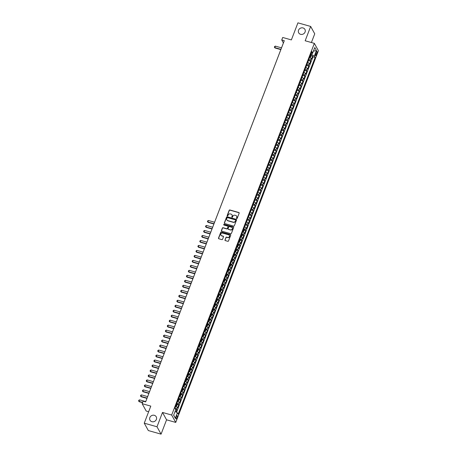 <?xml version="1.0" encoding="UTF-8"?>
<svg xmlns="http://www.w3.org/2000/svg" width="457" height="457" viewBox="0 0 457 457"><rect width="100%" height="100%" fill="white"/><g stroke="black" fill="none" stroke-linecap="round" stroke-linejoin="round"><path stroke-width="0.69" d="M236.703 218.583A0.383 0.348 -28.9 0 0 237.183 218.343L239.177 213.145A0.543 0.497 -28.9 0 0 238.868 212.516L229.86 209.974A0.543 0.497 -28.9 0 0 229.168 210.323L227.175 215.515A0.383 0.348 -28.9 0 0 227.392 215.961A0.383 0.348 -28.9 0 0 227.877 215.715L228.134 215.041A1.742 1.594 -28.9 0 1 230.334 213.927L231.088 214.144A1.742 1.594 -28.9 0 1 232.087 216.161L231.83 216.829A0.383 0.348 -28.9 0 0 232.047 217.269A0.383 0.348 -28.9 0 0 232.533 217.029L232.79 216.355A1.742 1.594 -28.9 0 1 234.989 215.241L235.743 215.453A1.742 1.594 -28.9 0 1 236.743 217.469L236.486 218.143A0.383 0.348 -28.9 0 0 236.703 218.583M154.335 415.31A3.553 3.245 -28.9 0 0 150.519 416.481A3.553 3.245 -28.9 0 0 149.999 420.217A3.553 3.245 -28.9 0 0 151.884 421.685A3.553 3.245 -28.9 0 0 155.706 420.52A3.553 3.245 -28.9 0 0 156.22 416.778A3.553 3.245 -28.9 0 0 154.335 415.31M303.031 27.934A3.553 3.245 -28.9 0 0 299.215 29.105A3.553 3.245 -28.9 0 0 298.695 32.847A3.553 3.245 -28.9 0 0 300.586 34.315A3.553 3.245 -28.9 0 0 304.402 33.144A3.553 3.245 -28.9 0 0 304.922 29.408A3.553 3.245 -28.9 0 0 303.031 27.934M177.002 417.932A1.777 0.537 105.8 0 0 177.133 415.584A1.777 0.537 105.8 0 0 176.299 416.653A1.777 0.537 105.8 0 0 176.168 419.006A1.777 0.537 105.8 0 0 177.002 417.932M224.981 239.954A0.543 0.497 -28.9 0 0 225.29 240.582L227.82 241.296A0.543 0.497 -28.9 0 0 228.506 240.948L230.722 235.178A0.543 0.497 -28.9 0 0 230.408 234.544L221.399 232.007A0.543 0.497 -28.9 0 0 220.714 232.356L218.497 238.126A0.543 0.497 -28.9 0 0 218.812 238.754L221.862 239.617A0.543 0.497 -28.9 0 0 222.553 239.268L223.502 236.8A0.543 0.497 -28.9 0 0 223.187 236.166L221.674 235.738A1.457 1.331 -28.9 0 1 221.108 233.607A1.457 1.331 -28.9 0 1 222.679 233.121L228.609 234.795A1.457 1.331 -28.9 0 1 229.168 236.932A1.457 1.331 -28.9 0 1 227.603 237.412L226.615 237.137A0.543 0.497 -28.9 0 0 225.929 237.48L225.09 240.154A0.543 0.497 -28.9 0 0 225.067 240.451M311.4 42.53L314.742 33.824L310.669 26.443L297.924 22.85L291.372 39.913L282.706 37.468L281.746 39.959L284.294 40.679L145.64 401.897L143.087 401.177L142.133 403.668L146.206 411.043L148.645 411.734M156.997 426.775L161.07 434.15L166.571 419.823L162.498 412.448L156.997 426.775L144.252 423.176L150.799 406.113L142.133 403.668M162.498 412.448L171.672 415.036L314.347 43.358L318.42 50.733L175.745 422.417L171.672 415.036M310.669 26.443L305.167 40.77L314.347 43.358M233.658 226.084A0.543 0.497 -28.9 0 0 234.344 225.741L236.56 219.966A0.543 0.497 -28.9 0 0 236.246 219.337L227.238 216.795A0.543 0.497 -28.9 0 0 226.552 217.144L224.336 222.913A0.543 0.497 -28.9 0 0 224.65 223.547L233.658 226.084M233.641 227.575L231.425 233.344A0.543 0.497 -28.9 0 1 230.739 233.693L221.731 231.151A0.543 0.497 -28.9 0 1 221.417 230.517L222.365 228.049A0.543 0.497 -28.9 0 1 223.05 227.7L226.706 228.734A0.543 0.497 -28.9 0 0 227.392 228.386L228.026 226.746A0.543 0.497 -28.9 0 0 227.712 226.118L223.907 225.044A0.383 0.348 -28.9 0 1 223.759 224.484A0.383 0.348 -28.9 0 1 224.17 224.358L233.327 226.94A0.543 0.497 -28.9 0 1 233.641 227.575M161.07 434.15L148.325 430.557L144.252 423.176M176.019 411.997L176.825 409.9L175.648 409.569M175.025 408.198A2.222 0.617 21 0 1 176.419 409.175L177.185 407.181L177.59 407.912L178.738 404.919L177.133 404.468M176.939 403.217A2.222 0.617 21 0 1 178.333 404.194L179.098 402.2L179.498 402.925L180.646 399.938L179.047 399.487M178.853 398.236A2.222 0.617 21 0 1 180.247 399.212L181.012 397.219L181.412 397.944L182.56 394.957L180.961 394.505M180.766 393.254A2.222 0.617 21 0 1 182.16 394.225L182.926 392.237L183.326 392.963L184.474 389.975L182.874 389.524M182.674 388.273A2.222 0.617 21 0 1 184.074 389.244L184.834 387.25L185.239 387.982L186.387 384.994L184.788 384.537M184.588 383.286A2.222 0.617 21 0 1 185.982 384.263L186.747 382.269L187.153 383L188.301 380.007L186.696 379.556M186.502 378.305A2.222 0.617 21 0 1 187.896 379.281L188.661 377.288L189.061 378.013L190.209 375.026L188.61 374.574M188.415 373.323A2.222 0.617 21 0 1 189.809 374.3L190.575 372.306L190.975 373.032L192.123 370.044L190.523 369.593M190.323 368.342A2.222 0.617 21 0 1 191.723 369.319L192.488 367.325L192.888 368.051L194.036 365.063L192.437 364.612M192.237 363.361A2.222 0.617 21 0 1 193.637 364.332L194.396 362.344L194.802 363.069L195.95 360.082L194.351 359.63M194.151 358.374A2.222 0.617 21 0 1 195.545 359.351L196.31 357.357L196.716 358.088L197.864 355.095L196.259 354.643M196.064 353.392A2.222 0.617 21 0 1 197.458 354.369L198.224 352.376L198.624 353.107L199.772 350.113L198.172 349.662M197.978 348.411A2.222 0.617 21 0 1 199.372 349.388L200.137 347.394L200.537 348.12L201.686 345.132L200.086 344.681M199.886 343.43A2.222 0.617 21 0 1 201.286 344.407L202.051 342.413L202.451 343.138L203.599 340.151L202 339.7M201.8 338.448A2.222 0.617 21 0 1 203.199 339.425L203.959 337.432L204.365 338.157L205.513 335.17L203.913 334.718M203.713 333.467A2.222 0.617 21 0 1 205.107 334.438L205.873 332.45L206.278 333.176L207.421 330.188L205.821 329.737M205.627 328.48A2.222 0.617 21 0 1 207.021 329.457L207.786 327.463L208.186 328.195L209.335 325.201L207.735 324.75M207.541 323.499A2.222 0.617 21 0 1 208.935 324.476L209.7 322.482L210.1 323.213L211.248 320.22L209.649 319.769M209.449 318.518A2.222 0.617 21 0 1 210.848 319.494L211.614 317.501L212.014 318.226L213.162 315.239L211.562 314.787M211.363 313.536A2.222 0.617 21 0 1 212.762 314.513L213.522 312.519L213.927 313.245L215.076 310.257L213.476 309.806M213.276 308.555A2.222 0.617 21 0 1 214.67 309.532L215.436 307.538L215.841 308.264L216.984 305.276L215.384 304.825M215.19 303.574A2.222 0.617 21 0 1 216.584 304.545L217.349 302.551L217.749 303.282L218.897 300.295L217.298 299.838M217.104 298.587A2.222 0.617 21 0 1 218.497 299.564L219.263 297.57L219.663 298.301L220.811 295.308L219.211 294.856M219.012 293.605A2.222 0.617 21 0 1 220.411 294.582L221.177 292.589L221.576 293.314L222.725 290.326L221.125 289.875M220.925 288.624A2.222 0.617 21 0 1 222.325 289.601L223.085 287.607L223.49 288.333L224.638 285.345L223.039 284.894M222.839 283.643A2.222 0.617 21 0 1 224.233 284.62L224.998 282.626L225.404 283.351L226.546 280.364L224.947 279.913M224.753 278.661A2.222 0.617 21 0 1 226.146 279.633L226.912 277.645L227.312 278.37L228.46 275.382L226.861 274.931M226.666 273.674A2.222 0.617 21 0 1 228.06 274.651L228.826 272.658L229.225 273.389L230.374 270.395L228.774 269.944M228.574 268.693A2.222 0.617 21 0 1 229.974 269.67L230.739 267.676L231.139 268.408L232.287 265.414L230.688 264.963M230.488 263.712A2.222 0.617 21 0 1 231.882 264.689L232.647 262.695L233.053 263.421L234.201 260.433L232.596 259.982M232.402 258.731A2.222 0.617 21 0 1 233.795 259.707L234.561 257.714L234.967 258.439L236.109 255.452L234.51 255M234.315 253.749A2.222 0.617 21 0 1 235.709 254.726L236.475 252.732L236.875 253.458L238.023 250.47L236.423 250.019M236.229 248.768A2.222 0.617 21 0 1 237.623 249.739L238.388 247.751L238.788 248.477L239.936 245.489L238.337 245.038M238.137 243.781A2.222 0.617 21 0 1 239.537 244.758L240.302 242.764L240.702 243.495L241.85 240.502L240.251 240.051M240.051 238.8A2.222 0.617 21 0 1 241.445 239.776L242.21 237.783L242.616 238.514L243.764 235.521L242.159 235.069M241.964 233.818A2.222 0.617 21 0 1 243.358 234.795L244.124 232.802L244.529 233.527L245.672 230.539L244.072 230.088M243.878 228.837A2.222 0.617 21 0 1 245.272 229.814L246.037 227.82L246.437 228.546L247.585 225.558L245.375 224.935M245.792 223.856A2.222 0.617 21 0 1 247.186 224.833L247.951 222.839L248.351 223.564L249.499 220.577L247.288 219.948M247.7 218.874A2.222 0.617 21 0 1 249.099 219.846L249.865 217.852L250.265 218.583L251.413 215.595L249.202 214.967M249.613 213.887A2.222 0.617 21 0 1 251.007 214.864L251.773 212.871L252.178 213.602L253.327 210.608L251.11 209.986M251.527 208.906A2.222 0.617 21 0 1 252.921 209.883L253.686 207.889L254.092 208.62L255.235 205.627L253.024 205.004M253.441 203.925A2.222 0.617 21 0 1 254.835 204.902L255.6 202.908L256 203.633L257.148 200.646L254.937 200.023M255.354 198.944A2.222 0.617 21 0 1 256.748 199.92L257.514 197.927L257.914 198.652L259.062 195.665L256.851 195.042M257.262 193.962A2.222 0.617 21 0 1 258.662 194.933L259.427 192.945L259.827 193.671L260.976 190.683L258.765 190.055M259.176 188.975A2.222 0.617 21 0 1 260.57 189.952L261.335 187.958L261.741 188.69L262.889 185.696L260.673 185.074M261.09 183.994A2.222 0.617 21 0 1 262.484 184.971L263.249 182.977L263.655 183.708L264.797 180.715L262.586 180.092M263.004 179.013A2.222 0.617 21 0 1 264.397 179.989L265.163 177.996L265.563 178.721L266.711 175.734L264.5 175.111M264.917 174.031A2.222 0.617 21 0 1 266.311 175.008L267.077 173.014L267.476 173.74L268.625 170.752L266.414 170.13M266.825 169.05A2.222 0.617 21 0 1 268.225 170.027L268.99 168.033L269.39 168.759L270.538 165.771L268.328 165.148M268.739 164.069A2.222 0.617 21 0 1 270.133 165.04L270.898 163.052L271.304 163.777L272.452 160.79L270.236 160.161M270.653 159.082A2.222 0.617 21 0 1 272.046 160.059L272.812 158.065L273.217 158.796L274.36 155.803L272.149 155.18M272.566 154.1A2.222 0.617 21 0 1 273.96 155.077L274.726 153.084L275.125 153.815L276.274 150.821L274.063 150.199M274.48 149.119A2.222 0.617 21 0 1 275.874 150.096L276.639 148.102L277.039 148.828L278.187 145.84L275.977 145.217M276.388 144.138A2.222 0.617 21 0 1 277.787 145.115L278.553 143.121L278.953 143.846L280.101 140.859L277.89 140.236M278.302 139.156A2.222 0.617 21 0 1 279.695 140.133L280.461 138.14L280.866 138.865L282.015 135.878L279.798 135.255M280.215 134.175A2.222 0.617 21 0 1 281.609 135.146L282.375 133.153L282.774 133.884L283.923 130.896L281.712 130.268M282.129 129.188A2.222 0.617 21 0 1 283.523 130.165L284.288 128.171L284.688 128.903L285.836 125.909L283.626 125.287M284.043 124.207A2.222 0.617 21 0 1 285.436 125.184L286.202 123.19L286.602 123.921L287.75 120.928L285.539 120.305M285.951 119.226A2.222 0.617 21 0 1 287.35 120.202L288.116 118.209L288.516 118.934L289.664 115.947L287.453 115.324M287.864 114.244A2.222 0.617 21 0 1 289.258 115.221L290.024 113.227L290.429 113.953L291.577 110.965L289.361 110.343M289.778 109.263A2.222 0.617 21 0 1 291.172 110.234L291.937 108.246L292.337 108.972L293.485 105.984L291.275 105.356M291.692 104.282A2.222 0.617 21 0 1 293.086 105.253L293.851 103.259L294.251 103.99L295.399 101.003L293.188 100.374M293.605 99.295A2.222 0.617 21 0 1 294.999 100.272L295.765 98.278L296.165 99.009L297.313 96.016L295.102 95.393M295.513 94.313A2.222 0.617 21 0 1 296.913 95.29L297.678 93.297L298.078 94.022L299.226 91.034L297.016 90.412M297.427 89.332A2.222 0.617 21 0 1 298.821 90.309L299.586 88.315L299.992 89.041L301.14 86.053L298.924 85.43M299.341 84.351A2.222 0.617 21 0 1 300.735 85.328L301.5 83.334L301.9 84.059L303.048 81.072L300.837 80.449M301.254 79.369A2.222 0.617 21 0 1 302.648 80.341L303.414 78.353L303.814 79.078L304.962 76.09L302.751 75.462M303.162 74.382A2.222 0.617 21 0 1 304.562 75.359L305.327 73.366L305.727 74.097L306.876 71.103L304.665 70.481M305.076 69.401A2.222 0.617 21 0 1 306.476 70.378L307.235 68.384L307.641 69.116L308.789 66.122L306.578 65.5M306.99 64.42A2.222 0.617 21 0 1 308.384 65.397L309.149 63.403L309.555 64.129L310.703 61.141L310.297 60.415A2.222 0.617 -159 0 0 308.903 59.439M308.486 60.518L310.703 61.141M316.13 52.418L315.713 53.515A1.719 0.52 105.8 0 0 315.587 55.788A1.719 0.52 105.8 0 0 316.393 54.749L316.815 53.658A1.719 0.52 105.8 0 0 316.941 51.378A1.719 0.52 105.8 0 0 316.13 52.418M175.077 411.471L177.413 412.768L178.184 414.162L315.124 57.433L314.353 56.034L310.846 54.372M177.413 412.768L175.311 418.246L173.637 415.219L175.739 409.74L174.968 408.341L311.908 51.612L312.679 53.006L314.782 47.522L316.455 50.556L314.353 56.034M176.533 412.283L312.982 56.828L312.611 56.16L311.463 59.147L311.063 58.422A2.222 0.617 -159 0 0 309.669 57.445M308.384 65.397L308.789 66.122M306.476 70.378L306.876 71.103M304.562 75.359L304.962 76.09M302.648 80.341L303.048 81.072M300.735 85.328L301.14 86.053M298.821 90.309L299.226 91.034M296.913 95.29L297.313 96.016M294.999 100.272L295.399 101.003M293.086 105.253L293.485 105.984M291.172 110.234L291.577 110.965M289.258 115.221L289.664 115.947M287.35 120.202L287.75 120.928M285.436 125.184L285.836 125.909M283.523 130.165L283.923 130.896M281.609 135.146L282.015 135.878M279.695 140.133L280.101 140.859M277.787 145.115L278.187 145.84M275.874 150.096L276.274 150.821M273.96 155.077L274.36 155.803M272.046 160.059L272.452 160.79M270.133 165.04L270.538 165.771M268.225 170.027L268.625 170.752M266.311 175.008L266.711 175.734M264.397 179.989L264.797 180.715M262.484 184.971L262.889 185.696M260.57 189.952L260.976 190.683M258.662 194.933L259.062 195.665M256.748 199.92L257.148 200.646M254.835 204.902L255.235 205.627M252.921 209.883L253.327 210.608M251.007 214.864L251.413 215.595M249.099 219.846L249.499 220.577M247.186 224.833L247.585 225.558M245.272 229.814L245.672 230.539M243.358 234.795L243.764 235.521M241.445 239.776L241.85 240.502M239.537 244.758L239.936 245.489M237.623 249.739L238.023 250.47M235.709 254.726L236.109 255.452M233.795 259.707L234.201 260.433M231.882 264.689L232.287 265.414M229.974 269.67L230.374 270.395M228.06 274.651L228.46 275.382M226.146 279.633L226.546 280.364M224.233 284.62L224.638 285.345M222.325 289.601L222.725 290.326M220.411 294.582L220.811 295.308M218.497 299.564L218.897 300.295M216.584 304.545L216.984 305.276M214.67 309.532L215.076 310.257M212.762 314.513L213.162 315.239M210.848 319.494L211.248 320.22M208.935 324.476L209.335 325.201M207.021 329.457L207.421 330.188M205.107 334.438L205.513 335.17M203.199 339.425L203.599 340.151M201.286 344.407L201.686 345.132M199.372 349.388L199.772 350.113M197.458 354.369L197.864 355.095M195.545 359.351L195.95 360.082M193.637 364.332L194.036 365.063M191.723 369.319L192.123 370.044M189.809 374.3L190.209 375.026M187.896 379.281L188.301 380.007M185.982 384.263L186.387 384.994M184.074 389.244L184.474 389.975M182.16 394.225L182.56 394.957M180.247 399.212L180.646 399.938M178.333 404.194L178.738 404.919M176.419 409.175L176.825 409.9M311.874 54.663L312.497 53.029M166.571 419.823L175.745 422.417M281.746 39.959L283.397 42.952L145.617 401.892M311.011 55.708L312.611 56.16M312.982 56.828L315.124 57.433M311.297 53.195L312.679 53.006M309.149 63.403A2.222 0.617 -159 0 0 307.755 62.426M307.235 68.384A2.222 0.617 -159 0 0 305.842 67.407M305.327 73.366A2.222 0.617 -159 0 0 303.928 72.395M303.414 78.353A2.222 0.617 -159 0 0 302.02 77.376M301.5 83.334A2.222 0.617 -159 0 0 300.106 82.357M299.586 88.315A2.222 0.617 -159 0 0 298.192 87.338M297.678 93.297A2.222 0.617 -159 0 0 296.279 92.32M295.765 98.278A2.222 0.617 -159 0 0 294.365 97.301M293.851 103.259A2.222 0.617 -159 0 0 292.457 102.288M291.937 108.246A2.222 0.617 -159 0 0 290.543 107.269M290.024 113.227A2.222 0.617 -159 0 0 288.63 112.251M288.116 118.209A2.222 0.617 -159 0 0 286.716 117.232M286.202 123.19A2.222 0.617 -159 0 0 284.802 122.213M284.288 128.171A2.222 0.617 -159 0 0 282.894 127.2M282.375 133.153A2.222 0.617 -159 0 0 280.981 132.182M280.461 138.14A2.222 0.617 -159 0 0 279.067 137.163M278.553 143.121A2.222 0.617 -159 0 0 277.153 142.144M276.639 148.102A2.222 0.617 -159 0 0 275.24 147.125M274.726 153.084A2.222 0.617 -159 0 0 273.332 152.107M272.812 158.065A2.222 0.617 -159 0 0 271.418 157.094M270.898 163.052A2.222 0.617 -159 0 0 269.504 162.075M268.99 168.033A2.222 0.617 -159 0 0 267.591 167.056M267.077 173.014A2.222 0.617 -159 0 0 265.677 172.038M265.163 177.996A2.222 0.617 -159 0 0 263.769 177.019M263.249 182.977A2.222 0.617 -159 0 0 261.855 182M261.335 187.958A2.222 0.617 -159 0 0 259.942 186.987M259.427 192.945A2.222 0.617 -159 0 0 258.028 191.969M257.514 197.927A2.222 0.617 -159 0 0 256.114 196.95M255.6 202.908A2.222 0.617 -159 0 0 254.206 201.931M253.686 207.889A2.222 0.617 -159 0 0 252.293 206.912M251.773 212.871A2.222 0.617 -159 0 0 250.379 211.899M249.865 217.852A2.222 0.617 -159 0 0 248.465 216.881M247.951 222.839A2.222 0.617 -159 0 0 246.557 221.862M246.037 227.82A2.222 0.617 -159 0 0 244.644 226.843M244.124 232.802A2.222 0.617 -159 0 0 242.73 231.825M242.21 237.783A2.222 0.617 -159 0 0 240.816 236.806M240.302 242.764A2.222 0.617 -159 0 0 238.902 241.793M238.388 247.751A2.222 0.617 -159 0 0 236.994 246.774M236.475 252.732A2.222 0.617 -159 0 0 235.081 251.756M234.561 257.714A2.222 0.617 -159 0 0 233.167 256.737M232.647 262.695A2.222 0.617 -159 0 0 231.253 261.718M230.739 267.676A2.222 0.617 -159 0 0 229.34 266.699M228.826 272.658A2.222 0.617 -159 0 0 227.432 271.687M226.912 277.645A2.222 0.617 -159 0 0 225.518 276.668M224.998 282.626A2.222 0.617 -159 0 0 223.604 281.649M223.085 287.607A2.222 0.617 -159 0 0 221.691 286.63M221.177 292.589A2.222 0.617 -159 0 0 219.777 291.612M219.263 297.57A2.222 0.617 -159 0 0 217.869 296.593M217.349 302.551A2.222 0.617 -159 0 0 215.955 301.58M215.436 307.538A2.222 0.617 -159 0 0 214.042 306.561M213.522 312.519A2.222 0.617 -159 0 0 212.128 311.543M211.614 317.501A2.222 0.617 -159 0 0 210.214 316.524M209.7 322.482A2.222 0.617 -159 0 0 208.306 321.505M207.786 327.463A2.222 0.617 -159 0 0 206.393 326.492M205.873 332.45A2.222 0.617 -159 0 0 204.479 331.474M203.959 337.432A2.222 0.617 -159 0 0 202.565 336.455M202.051 342.413A2.222 0.617 -159 0 0 200.652 341.436M200.137 347.394A2.222 0.617 -159 0 0 198.744 346.417M198.224 352.376A2.222 0.617 -159 0 0 196.83 351.399M196.31 357.357A2.222 0.617 -159 0 0 194.916 356.386M194.396 362.344A2.222 0.617 -159 0 0 193.003 361.367M192.488 367.325A2.222 0.617 -159 0 0 191.089 366.348M190.575 372.306A2.222 0.617 -159 0 0 189.181 371.33M188.661 377.288A2.222 0.617 -159 0 0 187.267 376.311M186.747 382.269A2.222 0.617 -159 0 0 185.353 381.292M184.834 387.25A2.222 0.617 -159 0 0 183.44 386.279M182.926 392.237A2.222 0.617 -159 0 0 181.526 391.261M181.012 397.219A2.222 0.617 -159 0 0 179.618 396.242M179.098 402.2A2.222 0.617 -159 0 0 177.704 401.223M177.185 407.181A2.222 0.617 -159 0 0 175.791 406.204M313.393 51.138L316.455 50.556M175.311 418.246L173.694 415.076M236.572 218.515A0.383 0.348 -28.9 0 1 236.595 218.343L236.852 217.669A1.742 1.594 -28.9 0 0 236.72 216.275M232.065 214.967A1.742 1.594 -28.9 0 1 232.196 216.355L231.939 217.029A0.383 0.348 -28.9 0 0 231.922 217.206M239.2 212.848A0.543 0.497 -28.9 0 0 238.977 212.716L229.968 210.174A0.543 0.497 -28.9 0 0 229.283 210.523L227.283 215.715A0.383 0.348 -28.9 0 0 227.266 215.893M236.577 219.668A0.543 0.497 -28.9 0 0 236.36 219.537L227.352 216.995A0.543 0.497 -28.9 0 0 226.661 217.343L224.444 223.113A0.543 0.497 -28.9 0 0 224.427 223.41M235.652 220.308A0.383 0.348 -28.9 0 0 235.435 219.868L227.529 217.635A0.383 0.348 -28.9 0 0 227.043 217.88L226.775 218.589A1.742 1.594 -28.9 0 0 227.775 220.605L233.179 222.131A1.742 1.594 -28.9 0 0 235.384 221.017L235.761 220.508A0.383 0.348 -28.9 0 0 235.675 220.137M226.906 219.983A1.742 1.594 -28.9 0 0 227.883 220.805L227.775 220.605M235.761 220.508L235.492 221.217A1.742 1.594 -28.9 0 1 233.287 222.331L227.883 220.805M228.043 226.449A0.543 0.497 -28.9 0 1 228.134 226.946L227.506 228.586A0.543 0.497 -28.9 0 1 226.815 228.934L223.165 227.9A0.543 0.497 -28.9 0 0 222.473 228.249L221.525 230.716A0.543 0.497 -28.9 0 0 221.508 231.019M233.658 227.272A0.543 0.497 -28.9 0 0 233.441 227.14L224.278 224.558A0.383 0.348 -28.9 0 0 223.776 224.975M230.499 229.802A1.457 1.331 -28.9 0 0 232.276 227.786A1.457 1.331 -28.9 0 0 231.499 227.186L229.414 226.598A0.543 0.497 -28.9 0 0 228.723 226.946L228.094 228.58A0.543 0.497 -28.9 0 0 228.409 229.214L230.608 230.002A1.457 1.331 -28.9 0 0 232.327 227.889M228.186 229.077A0.543 0.497 -28.9 0 0 228.517 229.414L228.409 229.214M230.608 230.002L228.517 229.414M229.431 235.504A1.457 1.331 -28.9 0 1 227.712 237.611L226.723 237.332A0.543 0.497 -28.9 0 0 226.038 237.68L225.09 240.154M220.96 235.235A1.457 1.331 -28.9 0 0 221.782 235.938L221.674 235.738M223.519 236.498A0.543 0.497 -28.9 0 0 223.296 236.366L221.782 235.938M230.739 234.881A0.543 0.497 -28.9 0 0 230.522 234.744L221.514 232.207A0.543 0.497 -28.9 0 0 220.822 232.55L218.606 238.326A0.543 0.497 -28.9 0 0 218.589 238.623M310.137 57.679L311.023 56.108L310.994 55.211A1.474 0.411 -159 0 0 310.646 54.891M310.057 56.434A1.474 0.411 21 0 1 310.257 56.588L310.486 55.994A1.474 0.411 -159 0 0 310.286 55.84M281.518 47.854L275.377 46.123L274.806 47.614L280.941 49.35M275.005 47.974L274.366 47.208L275.005 47.974L280.838 49.619M274.366 47.208L274.657 46.46L275.377 46.123M243.204 232.059L244.089 230.494L244.055 229.597A1.474 0.411 -159 0 0 243.712 229.271M243.118 230.814A1.474 0.411 21 0 1 243.318 230.974L243.547 230.374A1.474 0.411 -159 0 0 243.347 230.219M214.579 222.233L208.438 220.503L207.866 221.999L214.007 223.73M208.066 222.353L207.432 221.588L208.066 222.353L213.899 224.004M207.432 221.588L207.718 220.84L208.438 220.503M241.29 237.046L242.176 235.475L242.147 234.578A1.474 0.411 -159 0 0 241.799 234.252M241.205 235.795A1.474 0.411 21 0 1 241.405 235.955L241.639 235.355A1.474 0.411 -159 0 0 241.433 235.201M212.665 227.215L206.53 225.484L205.953 226.98L212.094 228.711M206.153 227.34L205.519 226.569L206.153 227.34L211.985 228.986M205.519 226.569L205.804 225.821L206.53 225.484M239.377 242.027L240.262 240.456L240.233 239.559A1.474 0.411 -159 0 0 239.885 239.234M239.291 240.782A1.474 0.411 21 0 1 239.497 240.936L239.725 240.336A1.474 0.411 -159 0 0 239.519 240.182M210.751 232.196L204.616 230.465L204.039 231.962L210.18 233.693M204.239 232.322L203.605 231.55L204.239 232.322L210.077 233.967M203.605 231.55L203.891 230.802L204.616 230.465M237.463 247.008L238.348 245.438L238.32 244.564A1.474 0.411 -159 0 0 237.971 244.215M238.32 244.564L237.394 246.974M237.377 245.763A1.474 0.411 21 0 1 237.583 245.917L237.811 245.318A1.474 0.411 -159 0 0 237.611 245.163M208.843 237.183L202.702 235.452L202.131 236.943L208.266 238.674M202.325 237.303L201.691 236.532L202.325 237.303L208.163 238.948M201.691 236.532L201.977 235.783L202.702 235.452M235.549 251.99L236.435 250.419L236.406 249.522A1.474 0.411 -159 0 0 236.058 249.202M235.469 250.744A1.474 0.411 21 0 1 235.669 250.899L235.898 250.305A1.474 0.411 -159 0 0 235.698 250.145M206.93 242.164L200.789 240.433L200.217 241.924L206.353 243.655M200.417 242.284L199.778 241.513L200.417 242.284L206.25 243.929M199.778 241.513L200.069 240.77L200.789 240.433M233.641 256.971L234.527 255.4L234.492 254.503A1.474 0.411 -159 0 0 234.15 254.183M233.556 255.726A1.474 0.411 21 0 1 233.756 255.886L233.984 255.286A1.474 0.411 -159 0 0 233.784 255.132M205.016 247.146L198.875 245.415L198.304 246.911L204.445 248.642M198.504 247.266L197.87 246.5L198.504 247.266L204.336 248.911M197.87 246.5L198.155 245.752L198.875 245.415M231.728 261.952L232.613 260.387L232.584 259.49A1.474 0.411 -159 0 0 232.236 259.165M231.642 260.707A1.474 0.411 21 0 1 231.842 260.867L232.076 260.267A1.474 0.411 -159 0 0 231.87 260.113M203.102 252.127L196.967 250.396L196.39 251.893L202.531 253.624M196.59 252.247L195.956 251.481L196.59 252.247L202.422 253.898M195.956 251.481L196.242 250.733L196.967 250.396M229.814 266.939L230.699 265.368L230.671 264.472A1.474 0.411 -159 0 0 230.322 264.146M229.728 265.694A1.474 0.411 21 0 1 229.934 265.848L230.162 265.249A1.474 0.411 -159 0 0 229.957 265.094M201.189 257.108L195.053 255.377L194.476 256.874L200.617 258.605M194.676 257.234L194.042 256.463L194.676 257.234L200.514 258.879M194.042 256.463L194.328 255.714L195.053 255.377M227.9 271.921L228.786 270.35L228.757 269.453A1.474 0.411 -159 0 0 228.409 269.127M227.815 270.675A1.474 0.411 21 0 1 228.02 270.83L228.249 270.23A1.474 0.411 -159 0 0 228.049 270.076M199.281 262.09L193.14 260.359L192.568 261.855L198.704 263.586M192.763 262.215L192.129 261.444L192.763 262.215L198.601 263.86M192.129 261.444L192.414 260.696L193.14 260.359M225.987 276.902L226.872 275.331L226.843 274.434A1.474 0.411 -159 0 0 226.495 274.114M225.907 275.657A1.474 0.411 21 0 1 226.106 275.811L226.335 275.217A1.474 0.411 -159 0 0 226.135 275.057M197.367 267.077L191.226 265.346L190.655 266.837L196.79 268.567M190.855 267.196L190.215 266.425L190.855 267.196L196.687 268.842M190.215 266.425L190.506 265.677L191.226 265.346M224.079 281.883L224.964 280.312L224.935 279.438A1.474 0.411 -159 0 0 224.587 279.096M224.935 279.438L224.01 281.849M223.993 280.638A1.474 0.411 21 0 1 224.193 280.792L224.421 280.198A1.474 0.411 -159 0 0 224.221 280.038M195.453 272.058L189.312 270.327L188.741 271.818L194.882 273.549M188.941 272.178L188.307 271.407L188.941 272.178L194.773 273.823M188.307 271.407L188.592 270.664L189.312 270.327M222.165 286.865L223.05 285.294L223.022 284.397A1.474 0.411 -159 0 0 222.673 284.077M222.079 285.619A1.474 0.411 21 0 1 222.279 285.779L222.513 285.179A1.474 0.411 -159 0 0 222.308 285.025M193.54 277.039L187.404 275.308L186.827 276.805L192.968 278.536M187.027 277.159L186.393 276.394L187.027 277.159L192.86 278.81M186.393 276.394L186.679 275.645L187.404 275.308M220.251 291.846L221.137 290.281L221.108 289.407A1.474 0.411 -159 0 0 220.76 289.058M221.108 289.407L220.183 291.812M220.165 290.601A1.474 0.411 21 0 1 220.371 290.761L220.6 290.161A1.474 0.411 -159 0 0 220.394 290.006M191.626 282.02L185.491 280.29L184.914 281.786L191.055 283.517M185.114 282.146L184.479 281.375L185.114 282.146L190.952 283.791M184.479 281.375L184.765 280.627L185.491 280.29M218.337 296.833L219.223 295.262L219.194 294.365A1.474 0.411 -159 0 0 218.846 294.04M218.252 295.588A1.474 0.411 21 0 1 218.457 295.742L218.686 295.142A1.474 0.411 -159 0 0 218.486 294.988M189.718 287.002L183.577 285.271L183.006 286.768L189.141 288.498M183.2 287.127L182.566 286.356L183.2 287.127L189.038 288.773M182.566 286.356L182.851 285.608L183.577 285.271M216.424 301.814L217.309 300.243L217.281 299.346A1.474 0.411 -159 0 0 216.932 299.021M216.344 300.569A1.474 0.411 21 0 1 216.544 300.723L216.772 300.123A1.474 0.411 -159 0 0 216.572 299.969M187.804 291.989L181.663 290.252L181.092 291.749L187.227 293.48M181.292 292.109L180.652 291.338L181.292 292.109L187.124 293.754M180.652 291.338L180.943 290.589L181.663 290.252M214.516 306.796L215.401 305.225L215.367 304.328A1.474 0.411 -159 0 0 215.024 304.008M214.43 305.55A1.474 0.411 21 0 1 214.63 305.704L214.859 305.11A1.474 0.411 -159 0 0 214.659 304.95M185.89 296.97L179.755 295.239L179.178 296.73L185.319 298.461M179.378 297.09L178.744 296.319L179.378 297.09L185.211 298.735M178.744 296.319L179.03 295.57L179.755 295.239M212.602 311.777L213.488 310.206L213.459 309.309A1.474 0.411 -159 0 0 213.111 308.989M212.516 310.532A1.474 0.411 21 0 1 212.716 310.686L212.951 310.092A1.474 0.411 -159 0 0 212.745 309.932M183.977 301.951L177.842 300.22L177.265 301.711L183.406 303.448M177.465 302.071L176.83 301.3L177.465 302.071L183.297 303.716M176.83 301.3L177.116 300.557L177.842 300.22M210.688 316.758L211.574 315.193L211.545 314.313A1.474 0.411 -159 0 0 211.197 313.97M211.545 314.313L210.62 316.724M210.603 315.513A1.474 0.411 21 0 1 210.808 315.673L211.037 315.073A1.474 0.411 -159 0 0 210.831 314.919M182.063 306.933L175.928 305.202L175.351 306.698L181.492 308.429M175.551 307.053L174.917 306.287L175.551 307.053L181.389 308.704M174.917 306.287L175.202 305.539L175.928 305.202M208.775 321.745L209.66 320.174L209.632 319.277A1.474 0.411 -159 0 0 209.283 318.952M208.689 320.494A1.474 0.411 21 0 1 208.895 320.654L209.123 320.054A1.474 0.411 -159 0 0 208.923 319.9M180.155 311.914L174.014 310.183L173.443 311.68L179.578 313.411M173.637 312.04L173.003 311.268L173.637 312.04L179.475 313.685M173.003 311.268L173.289 310.52L174.014 310.183M206.861 326.726L207.746 325.156L207.718 324.281A1.474 0.411 -159 0 0 207.369 323.933M207.718 324.281L206.798 326.686M206.781 325.481A1.474 0.411 21 0 1 206.981 325.635L207.21 325.036A1.474 0.411 -159 0 0 207.01 324.881M178.241 316.895L172.1 315.164L171.529 316.661L177.664 318.392M171.729 317.021L171.089 316.25L171.729 317.021L177.562 318.666M171.089 316.25L171.381 315.501L172.1 315.164M204.953 331.708L205.839 330.137L205.81 329.24A1.474 0.411 -159 0 0 205.461 328.914M204.867 330.462A1.474 0.411 21 0 1 205.067 330.617L205.296 330.017A1.474 0.411 -159 0 0 205.096 329.863M176.328 321.882L170.193 320.146L169.616 321.642L175.756 323.373M169.815 322.002L169.181 321.231L169.815 322.002L175.648 323.647M169.181 321.231L169.467 320.483L170.193 320.146M203.039 336.689L203.925 335.118L203.896 334.221A1.474 0.411 -159 0 0 203.548 333.901M202.954 335.444A1.474 0.411 21 0 1 203.154 335.598L203.388 335.004A1.474 0.411 -159 0 0 203.182 334.844M174.414 326.864L168.279 325.133L167.702 326.624L173.843 328.354M167.902 326.983L167.268 326.212L167.902 326.983L173.734 328.629M167.268 326.212L167.553 325.47L168.279 325.133M201.126 341.67L202.011 340.099L201.983 339.203A1.474 0.411 -159 0 0 201.634 338.883M201.04 340.425A1.474 0.411 21 0 1 201.246 340.579L201.474 339.985A1.474 0.411 -159 0 0 201.269 339.831M172.5 331.845L166.365 330.114L165.788 331.605L171.929 333.342M165.988 331.965L165.354 331.199L165.988 331.965L171.826 333.61M165.354 331.199L165.64 330.451L166.365 330.114M199.212 346.652L200.097 345.086L200.069 344.19A1.474 0.411 -159 0 0 199.72 343.864M199.126 345.406A1.474 0.411 21 0 1 199.332 345.566L199.56 344.966A1.474 0.411 -159 0 0 199.361 344.812M170.592 336.826L164.451 335.095L163.88 336.592L170.015 338.323M164.074 336.946L163.44 336.181L164.074 336.946L169.913 338.597M163.44 336.181L163.726 335.432L164.451 335.095M197.298 351.639L198.184 350.068L198.155 349.171A1.474 0.411 -159 0 0 197.807 348.845M197.218 350.393A1.474 0.411 21 0 1 197.418 350.548L197.647 349.948A1.474 0.411 -159 0 0 197.447 349.794M168.679 341.807L162.538 340.077L161.967 341.573L168.102 343.304M162.166 341.933L161.527 341.162L162.166 341.933L167.999 343.578M161.527 341.162L161.818 340.414L162.538 340.077M195.39 356.62L196.276 355.049L196.247 354.152A1.474 0.411 -159 0 0 195.899 353.827M195.305 355.375A1.474 0.411 21 0 1 195.505 355.529L195.733 354.929A1.474 0.411 -159 0 0 195.533 354.775M166.765 346.789L160.63 345.058L160.053 346.555L166.194 348.285M160.253 346.914L159.619 346.143L160.253 346.914L166.085 348.56M159.619 346.143L159.904 345.395L160.63 345.058M193.477 361.601L194.362 360.03L194.334 359.156A1.474 0.411 -159 0 0 193.985 358.808M194.334 359.156L193.408 361.567M193.391 360.356A1.474 0.411 21 0 1 193.591 360.51L193.825 359.916A1.474 0.411 -159 0 0 193.619 359.756M164.851 351.776L158.716 350.045L158.139 351.536L164.28 353.267M158.339 351.896L157.705 351.125L158.339 351.896L164.172 353.541M157.705 351.125L157.991 350.376L158.716 350.045M191.563 366.583L192.448 365.012L192.42 364.115A1.474 0.411 -159 0 0 192.071 363.795M191.477 365.337A1.474 0.411 21 0 1 191.683 365.491L191.911 364.897A1.474 0.411 -159 0 0 191.706 364.737M162.938 356.757L156.802 355.026L156.231 356.517L162.366 358.248M156.425 356.877L155.791 356.106L156.425 356.877L162.264 358.522M155.791 356.106L156.077 355.363L156.802 355.026M189.649 371.564L190.535 369.993L190.506 369.096A1.474 0.411 -159 0 0 190.158 368.776M189.569 370.319A1.474 0.411 21 0 1 189.769 370.478L189.998 369.879A1.474 0.411 -159 0 0 189.798 369.724M161.03 361.738L154.889 360.007L154.317 361.504L160.453 363.235M154.512 361.858L153.878 361.093L154.512 361.858L160.35 363.509M153.878 361.093L154.163 360.344L154.889 360.007M187.736 376.545L188.621 374.98L188.592 374.083A1.474 0.411 -159 0 0 188.25 373.757M187.656 375.3A1.474 0.411 21 0 1 187.856 375.46L188.084 374.86A1.474 0.411 -159 0 0 187.884 374.706M159.116 366.72L152.975 364.989L152.404 366.485L158.539 368.216M152.604 366.845L151.964 366.074L152.604 366.845L158.436 368.491M151.964 366.074L152.255 365.326L152.975 364.989M185.828 381.532L186.713 379.961L186.685 379.064A1.474 0.411 -159 0 0 186.336 378.739M185.742 380.287A1.474 0.411 21 0 1 185.942 380.441L186.17 379.841A1.474 0.411 -159 0 0 185.97 379.687M157.202 371.701L151.067 369.97L150.49 371.467L156.631 373.198M150.69 371.827L150.056 371.055L150.69 371.827L156.523 373.472M150.056 371.055L150.342 370.307L151.067 369.97M183.914 386.513L184.799 384.943L184.771 384.046A1.474 0.411 -159 0 0 184.422 383.72M183.828 385.268A1.474 0.411 21 0 1 184.034 385.422L184.262 384.823A1.474 0.411 -159 0 0 184.057 384.668M155.289 376.688L149.153 374.951L148.576 376.448L154.717 378.179M148.776 376.808L148.142 376.037L148.776 376.808L154.609 378.453M148.142 376.037L148.428 375.288L149.153 374.951M182 391.495L182.886 389.924L182.857 389.027A1.474 0.411 -159 0 0 182.509 388.707M181.915 390.249A1.474 0.411 21 0 1 182.12 390.404L182.349 389.81A1.474 0.411 -159 0 0 182.143 389.65M153.375 381.669L147.24 379.938L146.668 381.429L152.804 383.16M146.863 381.789L146.229 381.018L146.863 381.789L152.701 383.434M146.229 381.018L146.514 380.27L147.24 379.938M180.087 396.476L180.972 394.905L180.943 394.031A1.474 0.411 -159 0 0 180.595 393.688M180.943 394.031L180.018 396.442M180.007 395.231A1.474 0.411 21 0 1 180.207 395.385L180.435 394.791A1.474 0.411 -159 0 0 180.235 394.631M151.467 386.651L145.326 384.92L144.755 386.411L150.89 388.147M144.949 386.771L144.315 385.999L144.949 386.771L150.787 388.416M144.315 385.999L144.601 385.257L145.326 384.92M178.173 401.457L179.058 399.892L179.03 398.99A1.474 0.411 -159 0 0 178.687 398.67M178.093 400.212A1.474 0.411 21 0 1 178.293 400.372L178.521 399.772A1.474 0.411 -159 0 0 178.321 399.618M149.553 391.632L143.412 389.901L142.841 391.398L148.976 393.129M143.041 391.752L142.401 390.986L143.041 391.752L148.873 393.403M142.401 390.986L142.693 390.238L143.412 389.901M176.265 406.444L177.15 404.873L177.122 403.999A1.474 0.411 -159 0 0 176.773 403.651M177.122 403.999L176.196 406.404M176.179 405.193A1.474 0.411 21 0 1 176.379 405.353L176.608 404.753A1.474 0.411 -159 0 0 176.408 404.599M147.64 396.613L141.504 394.882L140.927 396.379L147.068 398.11M141.127 396.739L140.493 395.968L141.127 396.739L146.96 398.384M140.493 395.968L140.779 395.219L141.504 394.882M145.726 401.594L139.591 399.864L139.014 401.36L142.63 402.377M139.214 401.72L138.58 400.949L139.214 401.72L142.521 402.651M138.58 400.949L138.865 400.201L139.591 399.864M310.297 60.415L311.063 58.422M315.77 53.36L316.815 53.658M315.439 54.48L316.393 54.749M310.075 57.645L310.994 55.234M243.135 232.025L244.061 229.614M241.222 237.006L242.147 234.601M239.308 241.987L240.233 239.582M235.486 251.956L236.406 249.545M233.573 256.937L234.498 254.526M231.659 261.918L232.584 259.513M229.745 266.899L230.671 264.494M227.832 271.881L228.757 269.476M225.924 276.868L226.843 274.457M222.096 286.83L223.022 284.42M218.269 296.793L219.194 294.388M216.361 301.774L217.281 299.369M214.447 306.761L215.373 304.351M212.534 311.743L213.459 309.332M208.706 321.705L209.632 319.3M204.885 331.673L205.81 329.263M202.971 336.655L203.896 334.244M201.057 341.636L201.983 339.225M199.143 346.617L200.069 344.207M197.235 351.599L198.155 349.194M195.322 356.58L196.247 354.175M191.494 366.548L192.42 364.138M189.581 371.53L190.506 369.119M187.673 376.511L188.598 374.106M185.759 381.492L186.685 379.087M183.845 386.473L184.771 384.069M181.932 391.46L182.857 389.05M178.11 401.423L179.035 399.012"/></g></svg>
